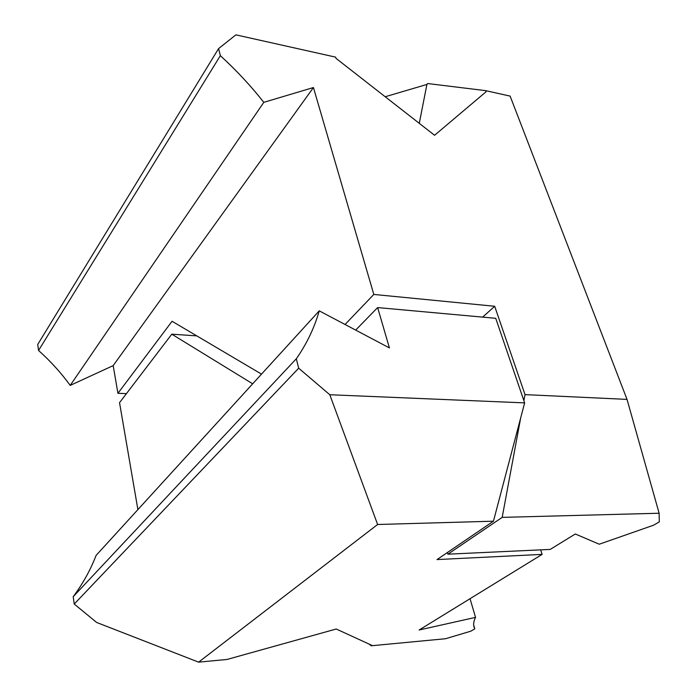 <?xml version="1.0" encoding="UTF-8"?>
<svg xmlns="http://www.w3.org/2000/svg" width="697" height="697" viewBox="0 0 697 697"><rect width="100%" height="100%" fill="white"/><g stroke="black" fill="none" stroke-linecap="round" stroke-linejoin="round"><path stroke-width="1.05" d="M198.61 662.15L377.617 524.492L493.45 521.19L437.019 559.578L542.135 554.385L419.132 630.001L475.537 617.376C473.699 621.027 473.202 624.251 474.03 627.047L474.779 628.868L470.745 631.203L445.522 638.731L371.187 645.788L371.867 645.352L336.224 629.008L227.022 659.458L198.61 662.15L96.665 622.473L74.239 604.046L298.682 368.199L329.794 394.737L377.617 524.492M329.794 394.737L524.641 402.883L493.45 521.19M369.314 644.185L371.187 645.788M524.641 402.883L495.724 318.302L377.643 307.577L389.414 347.916L319.243 310.853L96.081 555.439C90.514 569.893 82.891 583.642 73.202 596.693L74.239 604.046M252.68 383.812L171.793 334.177L119.535 402.674L137.901 509.612M473.672 625.104L474.779 628.868M470.039 598.706L475.537 617.376M542.135 554.385L540.645 549.855M319.243 310.853C314.391 327.834 306.75 343.813 296.312 358.772L73.202 596.693M298.682 368.199L296.312 358.772M355.67 330.09L377.643 307.577M171.793 334.177L196.789 335.884M447.413 552.503L447.892 554.176L550.229 549.41L575.321 533.989L599.237 544.209L653.533 525.224L659.292 521.887L659.127 513.236L627.03 399.39L510.117 96.108L485.643 90.645L427.653 83.535L426.904 84.45L385.197 96.744M218.588 48.59L37.708 344.492L38.553 350.478L220.357 55.673L218.588 48.59L235.891 34.85L335.614 57.128L335.989 58.339L434.571 135.279L486.07 91.769L485.643 90.645M426.904 84.45L419.272 123.334M627.03 399.39L525.015 394.624L494.687 306.271L373.81 294.439L313.432 87.534L263.806 102.337C250.903 85.94 236.422 70.388 220.357 55.673M659.127 513.236L502.18 517.374L520.703 417.825M525.015 394.624L523.891 400.679M494.687 306.271L482.655 317.118M447.892 554.176L502.18 517.374M126.445 393.631L117.932 393.3L113.175 365.62L70.223 385.397C61.057 372.808 50.498 361.168 38.553 350.478M70.223 385.397L263.806 102.337M113.175 365.62L313.432 87.534M261.514 374.123L172.063 321.273L117.932 393.3M373.81 294.439L345.05 324.488"/></g></svg>
